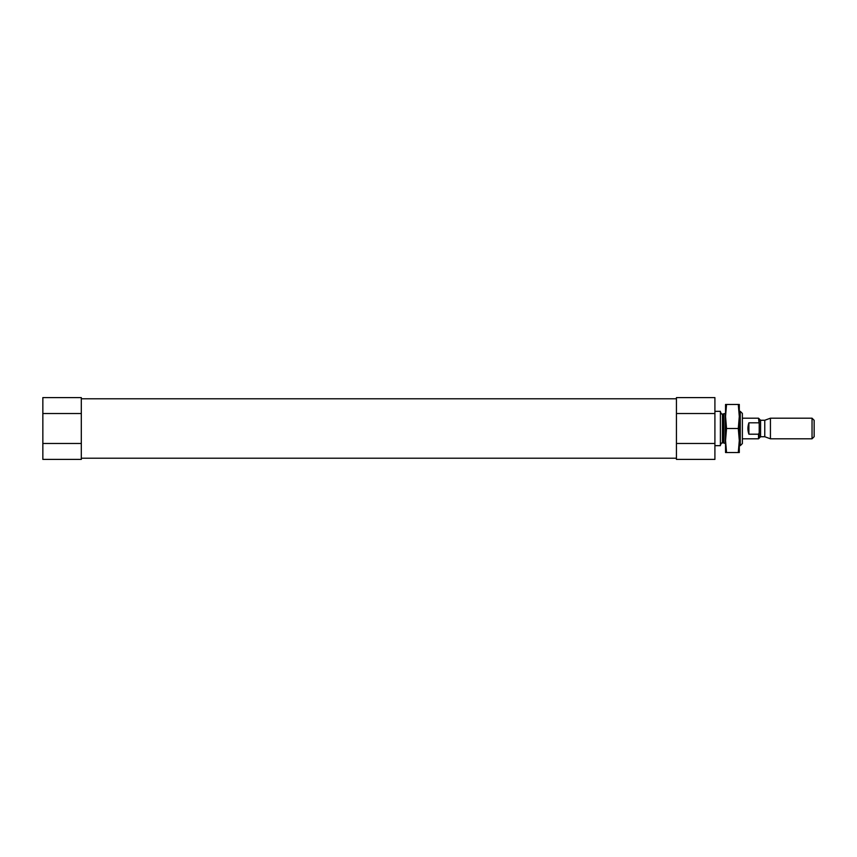 <?xml version="1.0" encoding="UTF-8"?>
<svg xmlns="http://www.w3.org/2000/svg" width="857" height="857" viewBox="0 0 857 857"><rect width="100%" height="100%" fill="white"/><g stroke="black" fill="none" stroke-linecap="round" stroke-linejoin="round"><path stroke-width="1.29" d="M714.909 413.535L714.909 397.594L676.441 397.594L676.441 443.465L714.909 443.465L714.909 413.535L676.441 413.535M676.441 443.465L676.441 459.406L714.909 459.406L714.909 443.465M42.85 443.465L42.85 459.406L81.308 459.406L81.308 397.594L42.85 397.594L42.85 443.465L81.308 443.465M81.308 413.535L42.85 413.535M740.266 411.328L740.266 445.672L742.376 443.562L742.376 413.438L740.266 411.328L739.291 411.328M714.909 445.672L720.394 445.672L720.394 411.328L714.909 411.328M812.04 438.805L812.04 418.195L814.15 420.305L814.15 436.695L812.04 438.805L770.432 438.805L770.432 418.195L764.765 420.262L764.765 436.738L760.577 436.738L759.206 438.12L759.206 418.88L758.52 418.195L742.376 418.195M759.206 424.172L758.52 418.195M759.206 438.12L758.52 438.805L758.52 434.199L748.9 434.199L748.9 422.801C747.593 426.604 747.593 430.396 748.9 434.199M758.52 422.801L748.9 422.801M758.52 434.199L759.206 432.828M739.291 440.519L738.295 428.5L739.291 416.481L739.291 452.539L738.295 452.539L739.291 440.519M739.291 404.461L739.291 416.481L738.295 404.461L739.291 404.461M725.547 440.519L726.543 452.539L725.547 452.539L725.547 416.481L726.543 428.5L725.547 440.519M725.547 404.461L725.547 416.481L726.543 404.461L725.547 404.461M738.295 452.539L726.543 452.539M738.295 428.5L726.543 428.5M738.295 404.461L726.543 404.461M723.715 414.081L723.715 442.919L725.172 443.53L725.172 413.47L722.462 414.081C722.119 414.659 721.433 413.974 720.394 412.013M723.715 442.919L722.462 442.919L722.462 414.081M760.577 436.738L760.577 420.262L759.206 418.88M676.441 398.794L81.308 398.794M676.441 458.206L81.308 458.206M740.266 445.672L739.291 445.672M722.462 442.919C722.119 442.341 721.433 443.026 720.394 444.987M758.52 438.805L742.376 438.805M812.04 418.195L770.432 418.195M764.765 436.738L770.432 438.805M764.765 420.262L760.577 420.262"/></g></svg>
